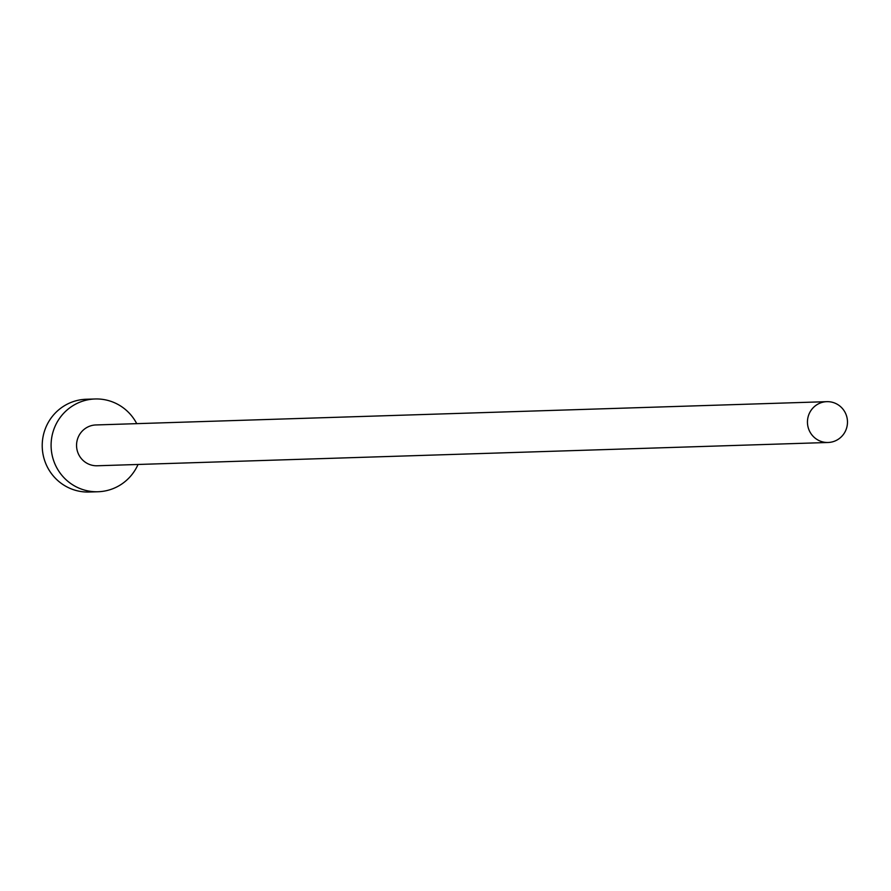 <?xml version="1.0" encoding="UTF-8"?>
<svg xmlns="http://www.w3.org/2000/svg" width="891" height="891" viewBox="0 0 891 891"><rect width="100%" height="100%" fill="white"/><g stroke="black" fill="none" stroke-linecap="round" stroke-linejoin="round"><path stroke-width="1.34" d="M846.45 428.56A20.415 20.014 88.2 0 0 826.815 401.663A20.415 20.014 88.2 0 0 808.482 415.585A20.415 20.014 88.2 0 0 828.118 442.482A20.415 20.014 88.2 0 0 846.45 428.56M826.815 401.663L95.916 424.951A20.415 20.014 88.2 0 0 77.584 438.873A20.415 20.014 88.2 0 0 97.219 465.77L828.118 442.482M136.735 423.648A46.41 45.474 88.2 0 0 95.092 398.979A46.41 45.474 88.2 0 0 53.427 430.62A46.41 45.474 88.2 0 0 98.043 491.743A46.41 45.474 88.2 0 0 138.038 464.467M95.092 398.979L86.215 399.257A46.41 45.474 88.2 0 0 44.55 430.91A46.41 45.474 88.2 0 0 89.167 492.021L98.043 491.743"/></g></svg>
